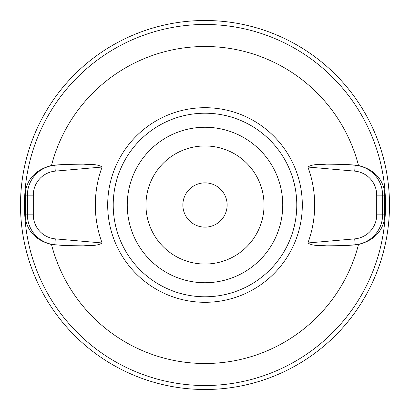 <?xml version="1.0" encoding="UTF-8"?>
<svg xmlns="http://www.w3.org/2000/svg" width="410" height="410" viewBox="0 0 410 410"><rect width="100%" height="100%" fill="white"/><g stroke="black" fill="none" stroke-linecap="round" stroke-linejoin="round"><path stroke-width="0.61" d="M345.963 164.461L326.657 164.128C320.579 164.851 312.938 163.605 307.905 167.034A109.685 109.685 0 0 1 307.905 242.966C312.891 246.384 320.569 245.154 326.652 245.872L345.963 245.539L358.504 244.503C372.639 240.803 381.187 232.89 384.149 220.775A32.103 32.103 0 0 0 384.703 214.855L384.703 195.145A32.103 32.103 0 0 0 384.149 189.225C381.162 177.084 372.613 169.176 358.504 165.496L345.963 164.461L355.229 165.097M54.771 244.903L51.496 244.503C37.387 240.824 28.838 232.916 25.85 220.775A32.103 32.103 0 0 1 25.297 214.855L25.297 195.145L27.408 195.145L27.408 214.855A29.991 29.991 0 0 0 54.786 244.729L64.037 245.539L54.786 244.729L55.299 238.871L102.095 242.966C97.062 246.395 89.421 245.149 83.343 245.872L64.037 245.539M20.5 205A184.5 184.5 0 0 0 205 389.5A184.5 184.5 0 0 0 389.5 205A184.5 184.5 0 0 0 205 20.5A184.5 184.5 0 0 0 20.5 205M205 145.96A59.04 59.04 0 0 1 264.04 205A59.04 59.04 0 0 1 205 264.04A59.04 59.04 0 0 1 145.96 205A59.04 59.04 0 0 1 205 145.96A59.04 59.04 0 0 0 145.96 205M54.771 165.097L64.037 164.461L51.496 165.496C37.361 169.197 28.813 177.11 25.85 189.225A32.103 32.103 0 0 0 25.297 195.145M64.037 164.461L83.348 164.128C89.431 164.846 97.108 163.616 102.095 167.034A109.685 109.685 0 0 0 102.095 242.966M227.14 205A22.14 22.14 0 0 1 205 227.14A22.14 22.14 0 0 1 182.86 205A22.14 22.14 0 0 1 205 182.86A22.14 22.14 0 0 1 227.14 205M302.308 205A97.308 97.308 0 0 1 205 302.308A97.308 97.308 0 0 1 107.692 205A97.308 97.308 0 0 1 205 107.692A97.308 97.308 0 0 1 302.308 205M51.496 244.503A158.506 158.506 0 0 0 358.504 244.503M358.504 165.496A158.506 158.506 0 0 0 51.496 165.496M24.477 205A180.523 180.523 0 0 0 205 385.523A180.523 180.523 0 0 0 385.523 205A180.523 180.523 0 0 0 205 24.477A180.523 180.523 0 0 0 24.477 205M296.784 205A91.784 91.784 0 0 0 205 113.216A91.784 91.784 0 0 0 113.216 205A91.784 91.784 0 0 0 205 296.784A91.784 91.784 0 0 0 296.784 205M205 127.264A77.736 77.736 0 0 1 282.736 205A77.736 77.736 0 0 1 205 282.736A77.736 77.736 0 0 1 127.264 205A77.736 77.736 0 0 1 205 127.264M102.095 167.034L55.299 171.129A24.108 24.108 0 0 0 33.292 195.145L33.292 214.855A24.108 24.108 0 0 0 55.299 238.871M33.292 195.145L27.408 195.145A29.991 29.991 0 0 1 54.786 165.271L55.299 171.129M33.292 214.855L25.297 214.855M354.701 171.129L355.214 165.271A29.991 29.991 0 0 1 382.591 195.145L382.591 214.855A29.991 29.991 0 0 1 355.214 244.729L354.701 238.871A24.108 24.108 0 0 0 376.708 214.855L376.708 195.145A24.108 24.108 0 0 0 354.701 171.129L307.905 167.034M307.905 242.966L354.701 238.871M345.963 245.539L355.229 244.903M384.703 214.855L376.708 214.855M384.703 195.145L376.708 195.145"/></g></svg>
